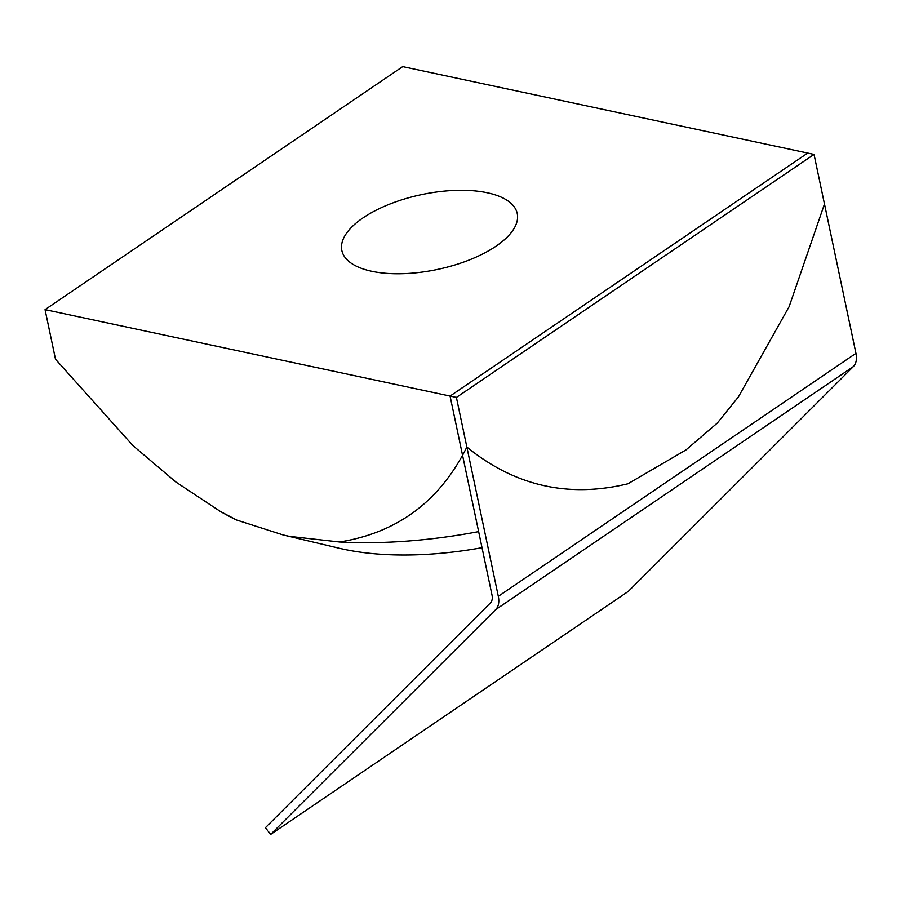 <?xml version="1.0" encoding="UTF-8"?>
<svg xmlns="http://www.w3.org/2000/svg" width="901" height="901" viewBox="0 0 901 901"><rect width="100%" height="100%" fill="white"/><g stroke="black" fill="none" stroke-linecap="round" stroke-linejoin="round"><path stroke-width="1.35" d="M466.853 447.031L456.402 397.42L45.05 309.629L402.691 66.618L814.031 154.409L824.483 204.02L789.152 306.61L738.415 396.902L717.32 423.042L686.033 449.892L627.918 483.792C568.328 498.185 514.64 485.932 466.853 447.031C439.992 501.069 397.555 532.728 339.542 541.997L289.244 536.343L283.218 534.98L339.44 548.292A206.982 88.332 -11.9 0 0 343.867 549.283A206.982 88.332 -11.9 0 0 482.024 547.695M283.218 534.98L236.715 520.057L220.407 511.486L175.819 481.979L132.931 445.578L55.502 359.24L45.05 309.629M220.407 511.486L227.93 515.654A285.944 122.018 -11.9 0 0 236.715 520.057M814.031 154.409L456.402 397.42L814.031 154.409L855.95 353.327A21.342 13.369 55.8 0 1 853.348 366.583L628.324 591.371L270.694 834.382L265.401 827.726L490.426 602.938A12.805 8.019 55.8 0 0 491.991 594.975L450.072 396.068L807.701 153.057L814.031 154.409M371.764 271.28A89.627 38.247 -11.9 0 0 469.612 259.837A89.627 38.247 -11.9 0 0 517.242 213.537A89.627 38.247 -11.9 0 0 487.317 192.769A89.627 38.247 -11.9 0 0 389.48 204.2A89.627 38.247 -11.9 0 0 341.839 250.501A89.627 38.247 -11.9 0 0 371.764 271.28M339.542 541.997A285.944 122.018 -11.9 0 0 478.634 531.624M450.072 396.068L456.402 397.42L498.309 596.327A21.342 13.369 55.8 0 1 495.708 609.594L270.694 834.382M495.708 609.594L853.348 366.583M498.309 596.327L855.95 353.327"/></g></svg>
